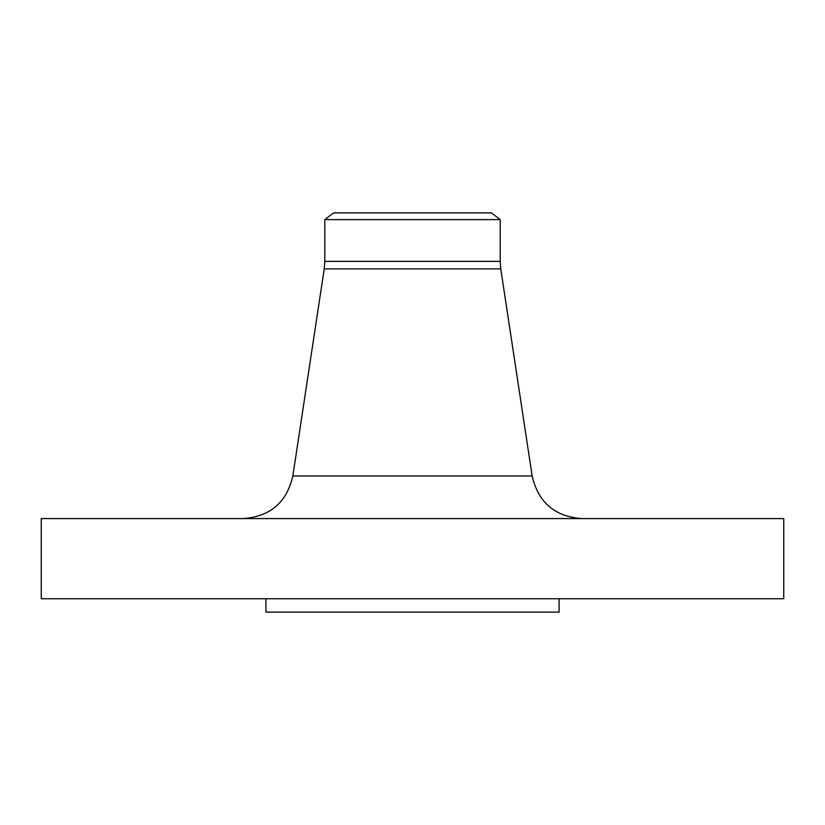 <?xml version="1.0" encoding="UTF-8"?>
<svg xmlns="http://www.w3.org/2000/svg" width="825" height="825" viewBox="0 0 825 825"><rect width="100%" height="100%" fill="white"/><g stroke="black" fill="none" stroke-linecap="round" stroke-linejoin="round"><path stroke-width="1.24" d="M412.5 598.754L783.75 598.754L783.75 518.574L41.25 518.574L41.25 598.754L412.5 598.754M412.5 219.615L500.198 219.615L500.198 261.37L324.802 261.37L324.802 219.615L412.5 219.615M324.802 219.615L333.568 212.881L491.432 212.881L500.198 219.615M265.918 598.754L265.918 612.119L559.082 612.119L559.082 598.754M532.156 475.973L500.765 268.888L324.235 268.888L292.844 475.973L532.156 475.973C538.209 502.343 554.72 516.543 581.708 518.574M292.844 475.973C286.791 502.343 270.28 516.543 243.292 518.574M324.235 268.888L324.802 261.37M500.765 268.888L500.198 261.37"/></g></svg>
